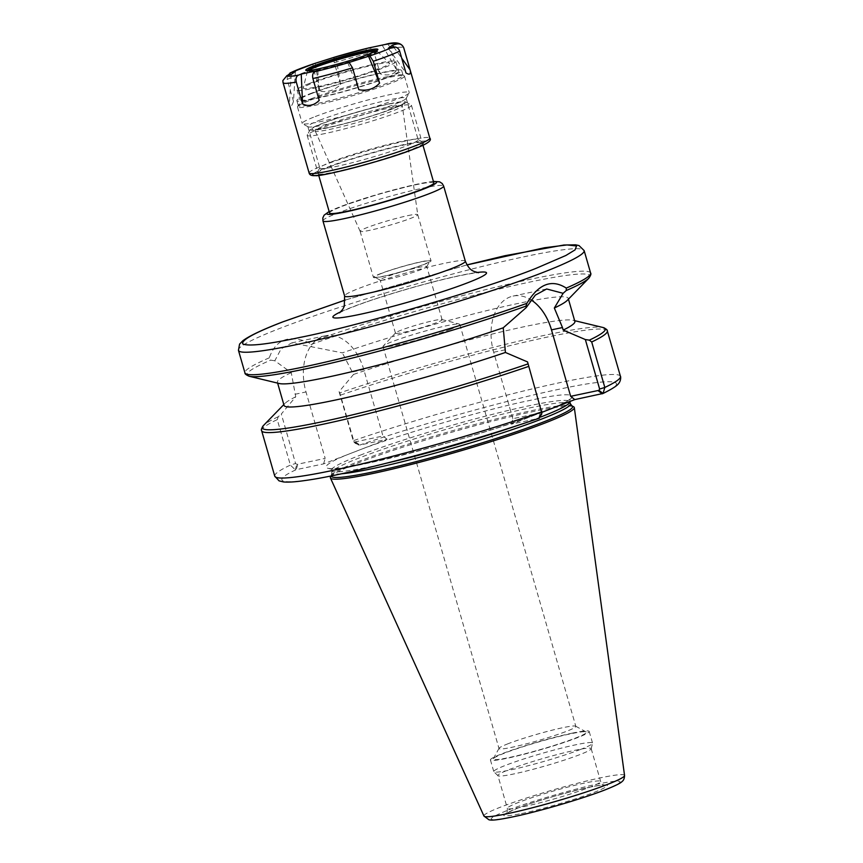 <?xml version="1.0" encoding="UTF-8"?>
<svg xmlns="http://www.w3.org/2000/svg" width="863" height="863" viewBox="0 0 863 863"><rect width="100%" height="100%" fill="white"/><g stroke="black" fill="none" stroke-linecap="round" stroke-linejoin="round"><path stroke-width="0.65" stroke-dasharray="4.32 3.24" d="M506.495 810.756C484.024 820.012 486.247 822.029 513.151 816.808C535.545 812.407 585.88 797.66 604.672 789.99C627.142 780.745 624.931 778.728 598.016 783.949C575.632 788.351 525.297 803.097 506.495 810.756M521.489 813.582C539.612 810.001 579.785 798.232 595.028 792.04C613.151 784.586 611.349 782.968 589.612 787.185C571.446 790.778 531.371 802.525 516.139 808.717C498.037 816.171 499.817 817.79 521.489 813.582M542.816 411.931C587.067 395.524 580.076 389.213 530.162 400.389C487.207 408.857 391.673 436.84 355.545 451.543C311.338 467.929 318.231 474.272 368.242 463.075C411.284 454.585 506.635 426.646 542.816 411.931M389.256 103.84A49.687 3.991 -16.1 0 0 339.418 117.444A49.687 3.991 -16.1 0 0 310.356 129.353A49.687 3.991 -16.1 0 0 326.807 128.026A49.687 3.991 -16.1 0 0 380.119 113.28A49.687 3.991 -16.1 0 0 405.524 101.888A49.687 3.991 -16.1 0 0 389.256 103.84M325.189 133.506A54.261 4.358 163.9 0 1 307.163 135.351A54.261 4.358 163.9 0 1 307.239 134.962A54.261 4.358 163.9 0 1 338.976 121.953A54.261 4.358 163.9 0 1 393.388 107.109A54.261 4.358 163.9 0 1 411.155 104.973A54.261 4.358 163.9 0 1 411.424 105.264A54.261 4.358 163.9 0 1 381.532 118.037A54.261 4.358 163.9 0 1 325.189 133.506M450.464 329.332A39.978 3.204 163.9 0 1 408.415 342.341A39.978 3.204 163.9 0 1 382.989 346.559A39.978 3.204 163.9 0 1 383.215 346.052A39.978 3.204 163.9 0 1 392.331 341.619A39.978 3.204 163.9 0 1 431.932 329.245A39.978 3.204 163.9 0 1 459.343 324.078A39.978 3.204 163.9 0 1 459.806 324.391A39.978 3.204 163.9 0 1 450.464 329.332M436.441 322.708A24.272 1.953 163.9 0 1 410.907 330.605A24.272 1.953 163.9 0 1 395.47 333.172A24.272 1.953 163.9 0 1 395.61 332.859A24.272 1.953 163.9 0 1 401.144 330.173A24.272 1.953 163.9 0 1 425.179 322.654A24.272 1.953 163.9 0 1 441.824 319.515A24.272 1.953 163.9 0 1 442.104 319.709A24.272 1.953 163.9 0 1 436.441 322.708M508.361 743.626A39.978 3.204 -16.1 0 0 499.073 748.286A39.978 3.204 -16.1 0 0 499.019 748.566A39.978 3.204 -16.1 0 0 524.445 744.348A39.978 3.204 -16.1 0 0 566.495 731.328A39.978 3.204 -16.1 0 0 575.837 726.398A39.978 3.204 -16.1 0 0 575.643 726.182A39.978 3.204 -16.1 0 0 548.954 730.993A39.978 3.204 -16.1 0 0 508.361 743.626M381.37 273.485A28.695 2.309 -16.1 0 0 374.801 277.185A28.695 2.309 -16.1 0 0 393.96 273.733A28.695 2.309 -16.1 0 0 423.097 264.661A28.695 2.309 -16.1 0 0 429.763 261.316A28.695 2.309 -16.1 0 0 412.59 263.884A28.695 2.309 -16.1 0 0 381.37 273.485M385.804 277.045A24.272 1.953 -16.1 0 0 380.141 280.044A24.272 1.953 -16.1 0 0 380.259 280.173A24.272 1.953 -16.1 0 0 396.462 277.25A24.272 1.953 -16.1 0 0 421.101 269.58A24.272 1.953 -16.1 0 0 426.743 266.753A24.272 1.953 -16.1 0 0 426.775 266.581A24.272 1.953 -16.1 0 0 411.338 269.148A24.272 1.953 -16.1 0 0 385.804 277.045M421.079 261.78A29.978 2.406 163.9 0 1 431.036 260.766A29.978 2.406 163.9 0 1 414.52 267.821A29.978 2.406 163.9 0 1 383.388 276.376A29.978 2.406 163.9 0 1 373.42 277.39A29.978 2.406 163.9 0 1 389.947 270.335A29.978 2.406 163.9 0 1 421.079 261.78M407.768 215.653A29.978 2.406 163.9 0 1 417.724 214.639A29.978 2.406 163.9 0 1 417.735 214.66A29.978 2.406 163.9 0 1 401.058 221.748A29.978 2.406 163.9 0 1 370.076 230.248A29.978 2.406 163.9 0 1 360.119 231.295A29.978 2.406 163.9 0 1 360.108 231.273A29.978 2.406 163.9 0 1 376.635 224.207A29.978 2.406 163.9 0 1 407.768 215.653M329.58 213.021A54.261 4.358 163.9 0 1 359.472 200.248A54.261 4.358 163.9 0 1 415.804 184.768A54.261 4.358 163.9 0 1 433.841 182.924M330.561 476.969A126.926 10.183 163.9 0 1 404.801 446.538A126.926 10.183 163.9 0 1 532.115 411.791A126.926 10.183 163.9 0 1 573.668 406.807M579.828 754.629A48.544 3.894 163.9 0 1 514.024 773.906A48.544 3.894 163.9 0 1 497.994 775.718A48.544 3.894 163.9 0 1 497.897 775.557A48.544 3.894 163.9 0 1 509.235 769.559A48.544 3.894 163.9 0 1 575.038 750.281A48.544 3.894 163.9 0 1 591.177 748.631A48.544 3.894 163.9 0 1 591.177 748.814A48.544 3.894 163.9 0 1 579.828 754.629M580.54 749.451A51.402 4.121 163.9 0 1 510.864 769.861A51.402 4.121 163.9 0 1 493.884 771.781A51.402 4.121 163.9 0 1 493.787 771.608A51.402 4.121 163.9 0 1 505.794 765.254A51.402 4.121 163.9 0 1 575.47 744.845A51.402 4.121 163.9 0 1 592.547 743.097A51.402 4.121 163.9 0 1 592.547 743.302A51.402 4.121 163.9 0 1 580.54 749.451M572.104 733.172A51.402 4.121 163.9 0 1 589.181 731.425A51.402 4.121 163.9 0 1 560.864 743.528A51.402 4.121 163.9 0 1 507.498 758.189A51.402 4.121 163.9 0 1 490.411 759.936A51.402 4.121 163.9 0 1 518.728 747.843A51.402 4.121 163.9 0 1 572.104 733.172M567.25 300.389A151.349 12.147 -16.1 0 0 568.21 298.35A151.349 12.147 -16.1 0 0 517.908 303.496A151.349 12.147 -16.1 0 0 342.341 352.859L291.802 342.881L281.111 348.879L274.801 360.777L291.263 372.633L295.739 396.807L281.295 414.024L295.578 463.496L296.872 464.38L325.178 458.393L305.998 391.942A45.976 30.766 -101.9 0 1 325.383 335.772A45.976 30.766 -101.9 0 1 363.787 369.569L382.967 436.02L354.661 442.007L353.366 441.122L339.083 391.651L353.528 374.434L342.341 352.859M504.499 753.151A48.544 3.894 -16.1 0 0 493.226 758.804A48.544 3.894 -16.1 0 0 522.277 754.467A48.544 3.894 -16.1 0 0 575.092 738.221A48.544 3.894 -16.1 0 0 586.204 731.964A48.544 3.894 -16.1 0 0 553.787 737.811A48.544 3.894 -16.1 0 0 504.499 753.151M274.801 360.777L270.658 360.13L269.288 357.821C275.815 339.429 288.943 334.348 308.674 342.579L310.982 344.52L311.737 346.484M541.856 412.341L511.263 424.186L538.62 418.404C482.816 437.811 389.062 464.067 339.709 474.121C285.955 485.88 265.459 483.776 296.214 469.666L323.571 463.884L387.109 439.289L359.752 445.071C415.556 425.664 509.299 399.407 558.652 389.353C612.406 377.595 632.903 379.698 602.147 393.808M355.61 441.813L359.752 445.071L355.319 443.388L353.701 440.572L339.785 392.924A178.468 14.326 163.9 0 1 603.043 327.509M387.109 439.289L382.967 436.02M323.571 463.884L325.178 458.393M261.64 430.702A179.903 14.434 163.9 0 1 277.26 419.623L290.378 465.081L295.222 469.742L296.214 469.666L297.832 464.186M511.263 424.186L512.87 418.695L541.177 412.708L541.845 411.414M512.87 418.695L493.69 352.244A45.976 30.766 -101.9 0 1 513.064 296.085A45.976 30.766 -101.9 0 1 530.972 299.849M358.749 445.146L353.366 441.122L353.701 440.572A179.903 14.434 163.9 0 1 528.469 389.806A179.903 14.434 163.9 0 1 620.454 376.376M295.222 469.742L296.872 464.38M539.537 418.059L541.177 412.708M339.083 391.651L339.785 392.924M353.528 374.434A151.349 12.147 163.9 0 1 572.989 320.259A151.349 12.147 163.9 0 1 574.877 321.468M279.278 383.517A151.349 12.147 163.9 0 1 277.39 382.298A151.349 12.147 163.9 0 1 291.263 372.633M295.739 396.807A151.349 12.147 -16.1 0 0 285.017 403.377A151.349 12.147 -16.1 0 0 284.056 405.416M277.26 419.623L278.242 416.743L281.295 414.024M329.72 166.839A55.739 4.477 163.9 0 1 386.311 149.223A55.739 4.477 163.9 0 1 423.528 142.514A55.739 4.477 163.9 0 1 410.777 149.698A55.739 4.477 163.9 0 1 350.119 168.35A55.739 4.477 163.9 0 1 316.764 173.323A55.739 4.477 163.9 0 1 329.72 166.839M331.78 161.759A51.176 4.11 163.9 0 1 383.733 145.588A51.176 4.11 163.9 0 1 417.897 139.428A51.176 4.11 163.9 0 1 418.145 139.698A51.176 4.11 163.9 0 1 406.193 146.02A51.176 4.11 163.9 0 1 352.363 162.676A51.176 4.11 163.9 0 1 319.817 168.08A51.176 4.11 163.9 0 1 319.893 167.713A51.176 4.11 163.9 0 1 331.78 161.759M319.785 120.194A51.176 4.11 163.9 0 1 373.614 103.538A51.176 4.11 163.9 0 1 406.149 98.134A51.176 4.11 163.9 0 1 406.085 98.49A51.176 4.11 163.9 0 1 394.197 104.455A51.176 4.11 163.9 0 1 342.244 120.626A51.176 4.11 163.9 0 1 308.069 126.785A51.176 4.11 163.9 0 1 307.821 126.516A51.176 4.11 163.9 0 1 319.785 120.194M315.254 116.559A55.685 4.466 163.9 0 1 373.83 98.436A55.685 4.466 163.9 0 1 409.245 92.557A55.685 4.466 163.9 0 1 409.17 92.956A55.685 4.466 163.9 0 1 396.225 99.439A55.685 4.466 163.9 0 1 339.698 117.034A55.685 4.466 163.9 0 1 302.514 123.743A55.685 4.466 163.9 0 1 302.244 123.441A55.685 4.466 163.9 0 1 315.254 116.559M310.507 100.097A55.685 4.466 163.9 0 1 367.034 82.503A55.685 4.466 163.9 0 1 404.218 75.804A55.685 4.466 163.9 0 1 404.488 76.095A55.685 4.466 163.9 0 1 391.478 82.977A55.685 4.466 163.9 0 1 332.902 101.1A55.685 4.466 163.9 0 1 297.487 106.98A55.685 4.466 163.9 0 1 297.562 106.581A55.685 4.466 163.9 0 1 310.507 100.097M311.014 98.835A54.542 4.38 163.9 0 1 366.387 81.597A54.542 4.38 163.9 0 1 402.805 75.027A54.542 4.38 163.9 0 1 403.075 75.318A54.542 4.38 163.9 0 1 390.324 82.061A54.542 4.38 163.9 0 1 332.956 99.806A54.542 4.38 163.9 0 1 298.274 105.566A54.542 4.38 163.9 0 1 298.339 105.178A54.542 4.38 163.9 0 1 311.014 98.835M309.601 93.905A54.542 4.38 163.9 0 1 366.969 76.16A54.542 4.38 163.9 0 1 401.651 70.399A54.542 4.38 163.9 0 1 388.911 77.131A54.542 4.38 163.9 0 1 331.532 94.887A54.542 4.38 163.9 0 1 296.85 100.647A54.542 4.38 163.9 0 1 309.601 93.905M311.877 93.431A51.402 4.121 163.9 0 1 365.944 76.699A51.402 4.121 163.9 0 1 398.641 71.262A51.402 4.121 163.9 0 1 386.624 77.616A51.402 4.121 163.9 0 1 332.557 94.347A51.402 4.121 163.9 0 1 299.871 99.774A51.402 4.121 163.9 0 1 311.877 93.431M309.04 83.582A51.402 4.121 163.9 0 1 363.107 66.85A51.402 4.121 163.9 0 1 395.793 61.424A51.402 4.121 163.9 0 1 383.787 67.767A51.402 4.121 163.9 0 1 329.709 84.498A51.402 4.121 163.9 0 1 297.023 89.935A51.402 4.121 163.9 0 1 309.04 83.582M313.744 82.589A44.919 3.603 163.9 0 1 360.054 68.209A44.919 3.603 163.9 0 1 389.483 63.075A44.919 3.603 163.9 0 1 379.073 68.77A44.919 3.603 163.9 0 1 330.874 83.625A44.919 3.603 163.9 0 1 303.247 87.961A44.919 3.603 163.9 0 1 313.744 82.589M375.966 50.993A36.354 2.913 163.9 0 1 377.153 51.251A36.354 2.913 163.9 0 1 377.228 51.37A36.354 2.913 163.9 0 1 368.738 55.868A36.354 2.913 163.9 0 1 330.497 67.702A36.354 2.913 163.9 0 1 307.379 71.532A36.354 2.913 163.9 0 1 307.379 71.392A36.354 2.913 163.9 0 1 308.242 70.539M295.394 71.381L293.474 101.359C291.845 106.397 290.464 107.422 289.342 104.412L282.827 80.647M293.474 101.359L287.163 79.493L287.519 75.448M335.987 57.12L340.605 84.563C334.315 90.442 327.401 92.632 319.871 91.144L313.56 69.277C312.708 65.933 312.794 64.089 313.808 63.743M340.605 84.563L334.294 62.708C333.442 59.364 333.528 57.519 334.553 57.174M382.438 45.556L396.851 70.356C393.248 74.854 387.714 76.03 380.238 73.873L373.927 52.007L370.82 48.015M396.851 70.356L390.54 48.501C389.342 45.232 387.595 43.884 385.308 44.445M365.826 49.072L380.238 73.873M393.636 46.904L401.705 58.166M388.274 48.252L405.966 72.924M315.254 63.689L319.871 91.144M291.263 74.445L289.342 104.412M317.843 70.561L319.202 100.421M347.67 62.514L358.835 89.72M624.553 775.47A73.172 5.868 -16.1 0 0 600.216 777.897A73.172 5.868 -16.1 0 0 501.036 806.948A73.172 5.868 -16.1 0 0 483.96 816.053M570.411 403.819A124.218 9.968 -16.1 0 0 529.138 408.037A124.218 9.968 -16.1 0 0 360.756 457.368A124.218 9.968 -16.1 0 0 331.726 472.708A124.218 9.968 -16.1 0 0 341.381 473.798M331.295 475.891A125.556 10.076 163.9 0 1 331.5 475.286A125.556 10.076 163.9 0 1 360.669 460.669A125.556 10.076 163.9 0 1 530.864 410.81A125.556 10.076 163.9 0 1 571.975 405.88M523.496 806.722A48.544 3.894 -16.1 0 0 589.3 787.444A48.544 3.894 -16.1 0 0 600.648 781.447A48.544 3.894 -16.1 0 0 584.51 783.097A48.544 3.894 -16.1 0 0 518.706 802.374A48.544 3.894 -16.1 0 0 507.368 808.372A48.544 3.894 -16.1 0 0 523.496 806.722M360.13 455.211A124.218 9.968 163.9 0 1 528.512 405.89A124.218 9.968 163.9 0 1 569.796 401.662L569.893 399.138C567.239 401.565 558.081 405.869 542.428 412.05C481.209 437.002 333.938 474.208 329.321 468.404L331.101 470.562A124.218 9.968 163.9 0 1 360.13 455.211M238.447 350.356A179.903 14.434 163.9 0 1 280.497 328.134A179.903 14.434 163.9 0 1 524.359 256.699A179.903 14.434 163.9 0 1 584.143 250.583M340.766 311.813A79.957 6.419 163.9 0 1 459.968 275.545A79.957 6.419 163.9 0 1 477.023 272.492M465.34 261.176A62.826 5.038 -16.1 0 0 444.467 263.312A62.826 5.038 -16.1 0 0 379.235 281.23A62.826 5.038 -16.1 0 0 344.617 296.02M433.442 181.554A57.109 4.585 -16.1 0 0 417.606 184.078A57.109 4.585 -16.1 0 0 329.181 211.64M322.935 220.863A62.826 5.038 163.9 0 1 357.541 206.074A62.826 5.038 163.9 0 1 422.773 188.156A62.826 5.038 163.9 0 1 443.647 186.02M387.207 107.249A45.34 3.635 -16.1 0 0 339.903 120.259A45.34 3.635 -16.1 0 0 315.157 130.896A45.34 3.635 -16.1 0 0 330.216 129.321A45.34 3.635 -16.1 0 0 377.066 116.462A45.34 3.635 -16.1 0 0 402.287 105.75A45.34 3.635 -16.1 0 0 387.207 107.249M327.757 127.648A48.166 3.862 163.9 0 1 323.01 123.344A48.166 3.862 163.9 0 1 388.307 104.207A48.166 3.862 163.9 0 1 393.053 108.522A48.166 3.862 163.9 0 1 327.757 127.648M387.196 463.043A124.218 9.968 163.9 0 1 372.374 466.333A124.218 9.968 163.9 0 1 331.101 470.562L331.726 472.708L331.144 475.923M310.982 344.52A178.468 14.326 163.9 0 1 530.637 281.899A178.468 14.326 163.9 0 1 588.814 278.231M590.626 273.064A179.903 14.434 -16.1 0 0 530.842 279.181A179.903 14.434 -16.1 0 0 308.674 342.579M269.288 357.821A179.903 14.434 -16.1 0 0 244.941 372.848M540.745 417.012A124.218 9.968 163.9 0 1 518.318 425.189M274.758 476.16A179.903 14.434 163.9 0 1 290.378 465.081L295.578 463.496M540.227 412.913L538.62 418.404M340.572 395.114A179.903 14.434 163.9 0 1 515.351 344.348A179.903 14.434 163.9 0 1 607.325 330.917M352.794 371.899L363.787 369.569M295.006 394.272L305.998 391.942M493.69 352.244L504.682 349.925M249.224 376.257A178.468 14.326 163.9 0 1 270.658 360.13M278.242 416.743A178.468 14.326 -16.1 0 0 263.452 425.535M345.265 300.054L466.948 264.93M376.689 50.55A36.354 2.913 163.9 0 1 377.077 50.831A36.354 2.913 163.9 0 1 368.577 55.318A36.354 2.913 163.9 0 1 330.335 67.152A36.354 2.913 163.9 0 1 307.217 70.993A36.354 2.913 163.9 0 1 307.401 70.55M287.163 79.493A62.826 5.038 163.9 0 1 297.735 74.941A62.826 5.038 163.9 0 1 313.56 69.277M309.105 172.956A62.826 5.038 163.9 0 1 323.787 165.189A62.826 5.038 163.9 0 1 389.871 144.747A62.826 5.038 163.9 0 1 429.817 138.112M313.679 173.528A59.968 4.811 163.9 0 1 326.646 167.487A59.968 4.811 163.9 0 1 407.94 143.679A59.968 4.811 163.9 0 1 413.852 149.04M334.294 62.708A62.826 5.038 163.9 0 1 373.927 52.007M390.54 48.501A62.826 5.038 163.9 0 1 403.765 47.864M591.177 748.631L600.648 781.447C602.536 784.37 603.766 785.567 604.316 785.017C600.961 783.345 540.831 798.631 516.624 808.577L506.16 813.345C506.926 813.507 507.336 811.846 507.368 808.372L497.897 775.557M310.356 129.353L307.239 134.962M339.58 312.827C336.85 313.916 350.313 306.786 382.514 296.624C410.518 287.757 435.934 280.853 458.771 275.901C476.592 272.233 479.256 272.719 478.566 272.708M433.399 181.403L417.994 183.959L380.303 193.592L340.378 206.635L329.137 211.489M360.119 231.295L315.157 130.896L313.808 129.633L327.951 127.595C345.556 123.722 363.992 118.544 383.258 112.061L402.751 103.959L402.287 105.75L417.735 214.66M395.61 332.859L383.215 346.052M382.989 346.559L499.019 748.566M380.259 280.173L374.801 277.185M395.47 333.172L380.141 280.044M417.724 214.639L431.036 260.766M307.163 135.351L318.706 175.329M497.994 775.718L493.884 771.781M589.181 731.425L592.547 743.097M499.073 748.286L493.226 758.804M591.177 748.814L592.547 743.302M490.411 759.936L493.787 771.608M353.679 441.673L355.319 443.388M325.383 335.772L291.802 342.881M546.657 288.976L513.064 296.085M572.989 320.259L574.639 320.658M568.21 298.35L568.447 299.17M277.39 382.298L277.627 383.107M285.017 403.377L283.819 404.596M575.643 726.182L586.204 731.964M466.937 264.909L345.265 300.022M411.424 105.264L422.956 145.232M360.108 231.273L373.42 277.39M442.104 319.709L426.775 266.581M426.743 266.753L429.763 261.316M459.806 324.391L575.837 726.398M441.824 319.515L459.343 324.078M405.524 101.888L411.155 104.973M417.897 139.428L423.528 142.514M406.149 98.134L418.145 139.698M406.085 98.49L409.17 92.956M404.488 76.095L409.245 92.557M402.805 75.027L404.218 75.804M401.651 70.399L403.075 75.318M395.793 61.424L398.641 71.262M377.153 51.251L389.483 63.075M377.142 50.194L377.228 51.37M307.379 71.532L306.818 70.486M307.379 71.392L303.247 87.961M297.023 89.935L299.871 99.774M296.85 100.647L298.274 105.566M298.339 105.178L297.562 106.581M297.487 106.98L302.244 123.441M308.069 126.785L302.514 123.743M307.821 126.516L319.817 168.08M319.893 167.713L316.764 173.323"/><path stroke-width="1.29" d="M422.956 145.232L433.841 182.924A54.261 4.358 163.9 0 1 403.949 195.696A54.261 4.358 163.9 0 1 347.616 211.176A54.261 4.358 163.9 0 1 329.58 213.021L318.706 175.329M331.295 475.891A125.556 10.076 163.9 0 0 373.053 471.91A125.556 10.076 163.9 0 0 543.248 422.05A125.556 10.076 163.9 0 0 571.975 405.88L573.668 406.807A126.926 10.183 163.9 0 1 574.316 407.595A126.926 10.183 163.9 0 1 503.712 437.563A126.926 10.183 163.9 0 1 372.568 473.56A126.926 10.183 163.9 0 1 330.432 477.983A126.926 10.183 163.9 0 1 330.561 476.969L331.144 475.923M539.537 418.059L538.62 418.404L541.759 414.089L541.511 411.964L527.563 361.931L541.511 411.964A179.903 14.434 163.9 0 1 334.542 470.044A179.903 14.434 163.9 0 1 274.758 476.16L279.073 480.864L283.442 481.932C288.199 482.395 295.275 481.942 304.671 480.572C349.903 474.596 463.021 444.488 539.019 418.296M554.337 308.015A151.349 12.147 -16.1 0 0 567.25 300.389L588.814 278.231A178.468 14.326 163.9 0 1 566.279 290.518L563.129 293.312L554.337 308.015L562.471 327.552L551.479 329.871L570.659 396.322L574.79 399.591L541.856 412.341M277.627 383.107L284.056 405.416A151.349 12.147 -16.1 0 0 334.359 400.27A151.349 12.147 -16.1 0 0 505.416 352.46L503.248 327.789A151.349 12.147 163.9 0 1 327.681 377.153A151.349 12.147 163.9 0 1 279.278 383.517L249.224 376.257C246.16 374.963 244.725 373.819 244.941 372.848A179.903 14.434 -16.1 0 0 304.725 366.732A179.903 14.434 -16.1 0 0 526.894 303.334L525.955 306.128A178.468 14.326 163.9 0 1 249.224 376.257M574.639 320.658L603.043 327.509A178.468 14.326 163.9 0 1 589.353 340.141L591.705 341.996L604.834 387.455L603.064 393.463L574.79 399.591M603.043 327.509C606.106 328.803 607.541 329.946 607.325 330.917L620.454 376.376A179.903 14.434 163.9 0 1 604.834 387.455L599.634 389.04L598.965 390.335L603.064 393.463L602.147 393.808L598.016 390.54L570.659 396.322M530.972 299.849A45.976 30.766 -101.9 0 1 551.479 329.871M598.965 390.335L598.016 390.54M541.759 414.1L541.845 411.414M505.416 352.46L527.563 361.931M599.634 389.04L585.351 339.558L563.205 330.087L562.471 327.552M503.248 327.789L526.193 307.616L535.34 295.103L546.657 288.976L563.129 293.312M589.353 340.141L585.351 339.558M568.447 299.17L574.877 321.468A151.349 12.147 163.9 0 1 563.205 330.087M526.193 307.616L525.955 306.128M566.279 290.518L566.279 288.091C551.748 278.771 538.62 283.851 526.894 303.334L526.894 303.334M308.242 70.539A36.354 2.913 163.9 0 1 315.88 67.044A36.354 2.913 163.9 0 1 349.968 56.3A36.354 2.913 163.9 0 1 375.966 50.993M349.116 62.46L352.525 67.853L358.835 89.72C367.25 91.176 374.164 88.986 379.569 83.15L373.269 61.284L369.849 55.89L349.116 62.46A57.109 4.585 163.9 0 1 314.973 71.672L317.843 70.561L301.23 74.078L302.589 103.927C308.307 106.764 313.852 105.599 319.202 100.421L312.891 78.555C312.158 75.124 312.848 72.826 314.973 71.672M302.589 103.927L296.279 82.071C295.545 78.641 296.236 76.343 298.361 75.189L301.23 74.078M401.705 58.166L410.098 69.871C411.09 74.207 409.72 75.221 405.966 72.924L399.655 51.068C398.339 47.821 395.988 46.483 392.589 47.087L388.274 48.252L392.406 45.189L393.636 46.904M296.279 82.071A62.826 5.038 163.9 0 1 283.053 82.708L282.827 80.647L286.948 75.599L291.263 74.445L295.394 71.381L291.079 72.546A57.109 4.585 163.9 0 1 313.808 63.743L334.553 57.174A57.109 4.585 163.9 0 1 368.695 47.961L385.308 44.445A57.109 4.585 163.9 0 1 396.71 44.024L392.406 45.189M287.519 75.448L291.079 72.546M290.022 72.945L313.808 63.743M333.895 57.789L334.553 57.174M370.82 48.015L368.695 47.961M410.098 69.871L403.787 48.015C402.471 44.757 400.108 43.43 396.71 44.024M403.787 48.015A62.826 5.038 163.9 0 0 403.765 47.864C401.597 42.729 395.61 41.543 385.815 44.304L385.308 44.445M368.415 55.933L379.569 83.15M566.279 288.091L566.279 288.091A179.903 14.434 -16.1 0 0 590.626 273.064C591.328 273.787 590.724 275.502 588.814 278.231M624.553 775.47C624.456 778.307 623.701 780.26 622.309 781.317C621.63 781.932 620.788 783.626 605.157 789.85C584.445 797.951 545.189 809.656 518.836 815.589C496.387 820.476 491.813 820.433 488.965 819.796L483.96 816.053A73.172 5.868 -16.1 0 0 508.242 813.507A73.172 5.868 -16.1 0 0 607.433 784.445A73.172 5.868 -16.1 0 0 624.553 775.47L574.316 407.595M341.381 473.798A124.218 9.968 -16.1 0 0 372.999 468.49A124.218 9.968 -16.1 0 0 541.381 419.159A124.218 9.968 -16.1 0 0 570.411 403.819L571.975 405.88M569.753 401.543L569.796 401.662A124.218 9.968 163.9 0 1 540.756 417.012A124.218 9.968 163.9 0 1 540.745 417.012M590.626 273.064L584.143 250.583A179.903 14.434 163.9 0 1 542.093 272.805A179.903 14.434 163.9 0 1 298.231 344.24A179.903 14.434 163.9 0 1 238.447 350.356L244.941 372.848M466.948 264.93L544.499 247.746L567.013 244.941L576.538 245.977L575.06 249.882L565.858 255.491L536.365 268.21C487.865 287.983 358.005 326.031 300.238 337.379C267.541 344.369 248.382 346.538 242.751 343.916C241.252 340.076 254.693 332.697 283.064 321.791L345.265 300.054M477.023 272.492A79.957 6.419 163.9 0 1 458.07 286.333A79.957 6.419 163.9 0 1 359.461 314.456A79.957 6.419 163.9 0 1 340.766 311.813M433.399 181.403L439.634 181.845L442.212 183.517L443.647 186.02A62.826 5.038 163.9 0 1 409.04 200.809A62.826 5.038 163.9 0 1 343.808 218.727A62.826 5.038 163.9 0 1 322.935 220.863L344.617 296.02A62.826 5.038 -16.1 0 0 365.502 293.884A62.826 5.038 -16.1 0 0 430.723 275.955A62.826 5.038 -16.1 0 0 465.34 261.176C469.45 270.777 473.453 270.853 474.1 271.489L478.566 272.708M329.181 211.64A57.109 4.585 -16.1 0 0 345.815 211.867A57.109 4.585 -16.1 0 0 412.676 193.042A57.109 4.585 -16.1 0 0 433.442 181.554M528.393 366.505A179.903 14.434 163.9 0 1 321.424 424.585A179.903 14.434 163.9 0 1 261.64 430.702L274.758 476.16M518.318 425.189A124.218 9.968 163.9 0 1 387.196 463.043M607.325 330.917A179.903 14.434 163.9 0 1 591.705 341.996M283.819 404.596L263.452 425.535A178.468 14.326 -16.1 0 0 343.603 416.969A178.468 14.326 -16.1 0 0 527.811 363.959M307.401 70.55A36.354 2.913 163.9 0 1 315.718 66.494A36.354 2.913 163.9 0 1 351.845 55.21A36.354 2.913 163.9 0 1 376.689 50.55M369.094 54.045A37.497 3.01 163.9 0 1 318.264 68.943A37.497 3.01 163.9 0 1 314.574 65.577A37.497 3.01 163.9 0 1 365.394 50.69A37.497 3.01 163.9 0 1 369.094 54.045M415.135 145.869A62.826 5.038 163.9 0 1 349.051 166.322A62.826 5.038 163.9 0 1 309.105 172.956C309.558 175.016 311.683 175.901 315.459 175.621C319.893 177.109 386.052 160.41 414.089 148.975C426.991 144.132 432.234 140.507 429.817 138.112A62.826 5.038 163.9 0 1 415.135 145.869M399.655 51.068A62.826 5.038 163.9 0 1 389.084 55.62A62.826 5.038 163.9 0 1 373.269 61.284M352.525 67.853A62.826 5.038 163.9 0 1 312.891 78.555M413.852 149.04A59.968 4.811 163.9 0 1 345.06 169.989A59.968 4.811 163.9 0 1 313.679 173.528M392.589 47.087A57.109 4.585 163.9 0 1 383.355 51.036A57.109 4.585 163.9 0 1 369.849 55.89M298.361 75.189A57.109 4.585 163.9 0 1 286.948 75.599M345.265 300.022L282.589 321.931C262.428 329.677 249.159 335.966 242.783 340.799L239.569 344.121L238.447 350.356M329.137 211.489L324.1 215.2L322.816 217.94L322.935 220.863M483.96 816.053L330.432 477.983M569.796 401.662L570.411 403.819M620.454 376.376C620.519 375.534 621.511 379.828 618.793 383.355C617.843 384.585 616.031 387.056 602.913 393.539M261.64 430.702C260.939 429.99 261.543 428.264 263.452 425.535M584.143 250.583L579.019 245.567L575.513 244.822L563.819 245.027L504.995 255.696L466.937 264.909M443.647 186.02L465.34 261.176M339.58 312.827L342.719 309.396L344.272 306.268L344.617 296.02M307.217 70.993L306.818 70.486C307.606 72.309 350.971 61.446 368.997 54.078L377.142 50.194L377.077 50.831M283.053 82.708L309.105 172.956M334.413 57.195L369.04 47.843M403.765 47.864L429.817 138.112"/></g></svg>
